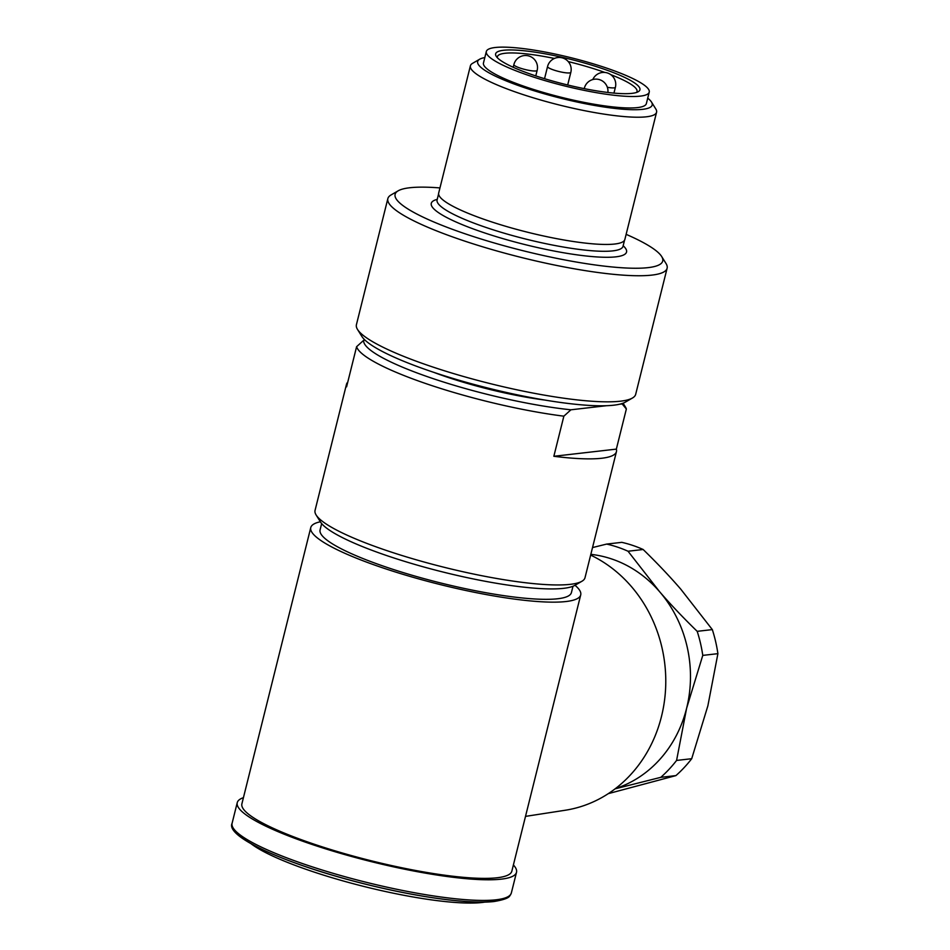 <?xml version="1.0" encoding="UTF-8"?>
<svg xmlns="http://www.w3.org/2000/svg" width="950" height="950" viewBox="0 0 950 950"><rect width="100%" height="100%" fill="white"/><g stroke="black" fill="none" stroke-linecap="round" stroke-linejoin="round"><path stroke-width="1.43" d="M647.722 98.183A89.941 15.497 -166 0 1 651.498 102.066L655.844 109.048A95.938 16.53 -166 0 1 656.581 112.219L624.863 239.447A95.938 16.53 -166 0 1 614.674 244.031A95.938 16.53 -166 0 1 507.953 226.943A95.938 16.53 -166 0 1 438.686 193.028L470.404 65.799A95.938 16.53 -166 0 1 472.542 63.353L479.655 59.221A89.941 15.497 -166 0 1 484.809 57.57M656.581 112.219A95.938 16.53 -166 0 1 646.392 116.802A95.938 16.53 -166 0 1 520.968 93.884A95.938 16.53 -166 0 1 470.404 65.799M651.498 102.066A89.941 15.497 -166 0 1 642.639 109.333A89.941 15.497 -166 0 1 525.053 87.851A89.941 15.497 -166 0 1 479.655 59.221M649.23 92.126L646.368 103.586A83.944 14.464 -166 0 1 637.462 107.599A83.944 14.464 -166 0 1 544.089 92.649A83.944 14.464 -166 0 1 483.467 62.973L486.329 51.502A83.944 14.464 -166 0 1 495.235 47.5A83.944 14.464 -166 0 1 588.608 62.451A83.944 14.464 -166 0 1 649.23 92.126A83.944 14.464 -166 0 1 640.324 96.128A83.944 14.464 -166 0 1 546.939 81.189A83.944 14.464 -166 0 1 486.329 51.502M534.826 75.596A74.349 12.813 -166 0 1 496.209 56.276A74.349 12.813 -166 0 1 503.524 50.279A74.349 12.813 -166 0 1 600.732 68.032A74.349 12.813 -166 0 1 638.269 91.699A74.349 12.813 -166 0 1 534.826 75.596M497.384 57.76A71.951 12.397 -166 0 1 497.384 56.703A71.951 12.397 -166 0 1 505.032 53.271A71.951 12.397 -166 0 1 554.396 58.461M568.254 61.596A71.951 12.397 -166 0 1 599.094 70.442A71.951 12.397 -166 0 1 604.889 72.449M544.932 400.069A101.935 17.563 -166 0 1 447.723 377.304A101.935 17.563 -166 0 1 433.841 372.376M626.133 234.341A137.916 23.774 -166 0 1 661.663 256.512L666.009 263.494A143.913 24.807 -166 0 1 667.114 268.244L635.681 394.321A143.913 24.807 -166 0 1 632.474 398.003L625.361 402.123A137.916 23.774 -166 0 1 433.497 372.258A137.916 23.774 -166 0 1 361.867 336.431L357.521 329.448A143.913 24.807 -166 0 1 356.416 324.698L387.849 198.609A143.913 24.807 -166 0 1 391.056 194.94L398.169 190.819A137.916 23.774 -166 0 1 409.735 187.756A137.916 23.774 -166 0 1 439.957 187.922M632.474 398.003A143.913 24.807 -166 0 1 620.409 401.197A143.913 24.807 -166 0 1 432.262 366.831A143.913 24.807 -166 0 1 357.521 329.448M667.114 268.244A143.913 24.807 -166 0 1 651.842 275.108A143.913 24.807 -166 0 1 463.695 240.754A143.913 24.807 -166 0 1 387.849 198.609M661.663 256.512A137.916 23.774 -166 0 1 606.183 266.344A137.916 23.774 -166 0 1 467.78 234.709A137.916 23.774 -166 0 1 398.169 190.819M619.697 404.201L622.143 403.916L626.359 408.999L616.348 449.113A139.116 23.976 -166 0 1 616.455 451.618L585.01 577.707A139.116 23.976 -166 0 1 581.923 581.258A139.116 23.976 -166 0 1 570.249 584.345A139.116 23.976 -166 0 1 427.108 562.839A139.116 23.976 -166 0 1 316.124 514.983A139.116 23.976 -166 0 1 315.056 510.399L346.489 384.311A139.116 23.976 -166 0 1 347.759 382.149M581.923 581.258L574.809 585.378A133.119 22.942 -166 0 1 563.635 588.335A133.119 22.942 -166 0 1 426.669 567.768A133.119 22.942 -166 0 1 320.471 521.966L316.124 514.983M484.928 902.084A129.521 22.325 -166 0 1 481.935 902.5A129.521 22.325 -166 0 1 361.166 885.768A129.521 22.325 -166 0 1 251.144 843.79M513.392 864.963A143.913 24.807 -166 0 1 516.515 872.29A143.913 24.807 -166 0 1 501.232 879.154A143.913 24.807 -166 0 1 341.157 853.539A143.913 24.807 -166 0 1 237.239 802.667A143.913 24.807 -166 0 1 243.438 797.656M574.999 585.271A139.116 23.976 -166 0 1 580.723 594.89A139.116 23.976 -166 0 1 565.962 601.54A139.116 23.976 -166 0 1 411.219 576.769A139.116 23.976 -166 0 1 310.769 527.582A139.116 23.976 -166 0 1 320.352 521.776M580.723 594.89L511.86 871.126A139.116 23.976 -166 0 1 497.088 877.764A139.116 23.976 -166 0 1 342.344 853.005A139.116 23.976 -166 0 1 241.894 803.819L310.769 527.582M572.992 586.257L571.425 592.574A129.521 22.325 -166 0 1 557.674 598.761A129.521 22.325 -166 0 1 413.606 575.7A129.521 22.325 -166 0 1 320.079 529.91L321.658 523.592M590.841 554.349A119.926 107.326 83.5 0 1 611.562 558.921A119.926 107.326 83.5 0 1 659.549 591.636L628.033 551.237L643.162 549.504C657.305 563.267 669.845 576.496 680.806 589.202L712.322 629.601L697.193 631.334C683.05 617.583 670.498 604.342 659.549 591.636A119.926 107.326 83.5 0 1 686.613 708.273L702.774 655.393L717.903 653.659L707.869 705.826L691.707 758.706L676.578 760.439L686.613 708.273A119.926 107.326 83.5 0 1 615.457 788.583M592.527 547.568L606.658 544.077L621.787 542.343A131.919 118.061 83.5 0 1 632.605 545.371A131.919 118.061 83.5 0 1 643.162 549.504M606.658 544.077A131.919 118.061 83.5 0 1 617.488 547.105A131.919 118.061 83.5 0 1 628.033 551.237M616.455 451.618A139.116 23.976 -166 0 1 601.683 458.256A139.116 23.976 -166 0 1 553.85 456.285L563.861 416.171A139.116 23.976 -166 0 1 356.594 346.702L346.596 386.816A139.116 23.976 -166 0 1 346.489 384.311M365.061 340.159L363.66 340.326L356.594 346.702M616.348 449.113L553.85 456.285M563.861 416.171L570.926 409.794L606.492 405.709M623.069 403.192L625.385 406.921A139.116 23.976 -166 0 1 626.359 408.999M615.101 788.844L660.784 777.337L675.913 775.604L608.297 793.642M691.707 758.706A131.919 118.061 83.5 0 1 675.913 775.604M712.322 629.601A131.919 118.061 83.5 0 1 717.903 653.659M676.578 760.439A131.919 118.061 83.5 0 1 660.784 777.337M697.193 631.334A131.919 118.061 83.5 0 1 702.774 655.393M570.926 409.794A133.119 22.942 -166 0 1 433.901 378.896A133.119 22.942 -166 0 1 363.66 340.326M590.651 555.097A133.879 119.819 83.5 0 1 665.047 695.875A133.879 119.819 83.5 0 1 565.191 810.255L525.504 816.383M610.707 74.623A71.951 12.397 -166 0 1 637.023 91.521A71.951 12.397 -166 0 1 636.536 92.447M623.164 245.741A100.617 17.337 -166 0 1 615.861 256.844A100.617 17.337 -166 0 1 489.654 234.567A100.617 17.337 -166 0 1 437.214 199.381M438.603 193.859L437.083 199.928A95.819 16.518 14 0 0 506.267 233.807A95.819 16.518 14 0 0 612.857 250.871A95.819 16.518 14 0 0 623.022 246.299L622.879 246.739M516.515 872.29L511.361 892.917A143.913 24.807 -166 0 1 496.09 899.793A143.913 24.807 -166 0 1 336.015 874.166A143.913 24.807 -166 0 1 232.097 823.294L237.239 802.667M493.442 901.384A141.514 24.391 -166 0 1 344.636 878.631A141.514 24.391 -166 0 1 234.234 829.481M570.831 72.354A11.994 2.066 -166 0 1 569.561 72.924A11.994 2.066 -166 0 1 553.886 70.062A11.994 2.066 -166 0 1 547.556 66.559A11.994 11.994 0 0 1 563.006 58.081A11.994 11.994 0 0 1 570.831 72.354L567.684 84.989M613.949 93.112L615.398 87.293A11.994 2.066 -166 0 1 614.127 87.863A11.994 2.066 -166 0 1 607.347 87.281M584.487 88.683A11.994 2.066 -166 0 1 584.345 88.207A11.994 11.994 0 0 1 599.794 79.741A11.994 11.994 0 0 1 607.893 92.471M537.154 70.395A11.994 2.066 -166 0 1 535.871 70.965A11.994 2.066 -166 0 1 520.196 68.103A11.994 2.066 -166 0 1 513.879 64.588A11.994 11.994 0 0 1 529.328 56.121A11.994 11.994 0 0 1 537.154 70.395L535.776 75.917M624.542 240.219L623.022 246.299M511.361 892.917L510.483 894.959C509.176 895.648 511.444 898.498 494.297 901.479C470.547 904.436 418.689 897.441 366.261 884.343C288.788 865.272 225.055 837.164 232.097 823.294M615.398 87.293A11.994 11.994 0 0 0 607.572 73.019A11.994 11.994 0 0 0 592.788 79.551M513.202 67.284L513.879 64.588M544.54 78.696L547.556 66.559"/></g></svg>
